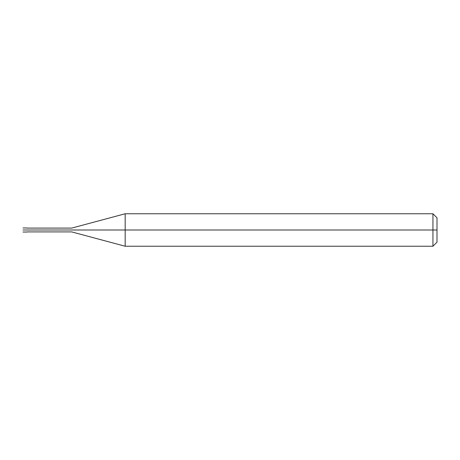 <?xml version="1.0" encoding="UTF-8"?>
<svg xmlns="http://www.w3.org/2000/svg" width="460" height="460" viewBox="0 0 460 460"><rect width="100%" height="100%" fill="white"/><g stroke="black" fill="none" stroke-linecap="round" stroke-linejoin="round"><path stroke-width="0.69" d="M26.553 230C26.553 232.616 26.553 232.616 26.553 230C26.553 227.384 26.553 227.384 26.553 230L23 230C23 227.384 23 227.384 23 230C23 227.384 23 227.384 23 230C23 232.616 23 232.616 23 230C23 232.616 23 232.616 23 230L26.553 230C26.553 232.616 26.553 232.616 26.553 230C26.553 227.384 26.553 227.384 26.553 230C26.553 227.384 26.553 227.384 26.553 230C26.553 232.616 26.553 232.616 26.553 230L27.059 230C27.059 227.384 27.059 227.384 27.059 230L26.553 230M437 230L437 242.178L437 217.821L437 230L432.94 230L432.94 213.762L432.94 230L125.177 230L125.177 213.762L125.177 230L71.708 230C71.708 227.539 71.708 227.539 71.708 230L27.059 230C27.059 227.384 27.059 227.384 27.059 230C27.059 232.616 27.059 232.616 27.059 230C27.059 232.616 27.059 232.616 27.059 230L71.708 230C71.708 227.539 71.708 227.539 71.708 230C71.708 232.461 71.708 232.461 71.708 230C71.708 232.461 71.708 232.461 71.708 230L125.177 230L125.177 213.762L125.177 246.238L125.177 230L125.177 246.238L125.177 230L432.94 230L432.94 213.762L432.94 246.238L432.94 230L432.94 246.238L432.94 230L437 230L437 242.178L437 230M23 227.97L27.059 227.97M23 232.03L27.059 232.03M27.059 228.091L71.708 228.091L125.177 213.762L432.94 213.762L437 217.821M27.059 231.909L71.708 231.909L125.177 246.238L432.94 246.238L437 242.178"/></g></svg>
